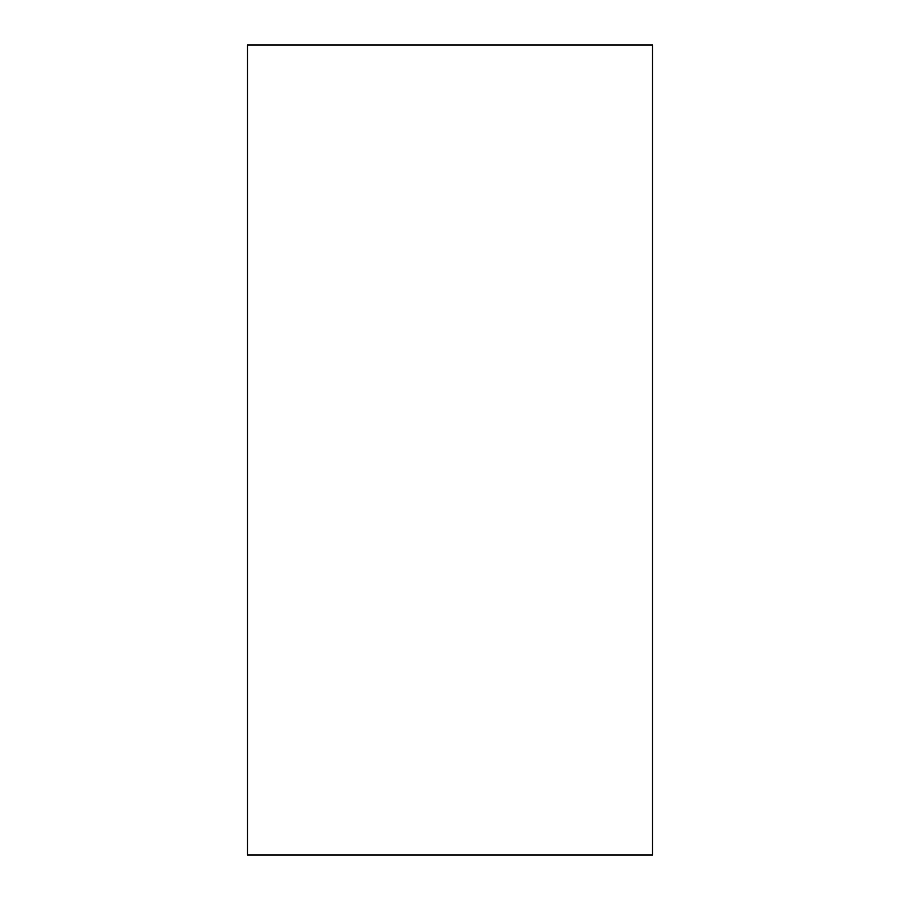 <?xml version="1.0" encoding="UTF-8"?>
<svg xmlns="http://www.w3.org/2000/svg" width="900" height="900" viewBox="0 0 900 900"><rect width="100%" height="100%" fill="white"/><g stroke="black" fill="none" stroke-linecap="round" stroke-linejoin="round"><path stroke-width="1.35" d="M247.5 855L652.5 855L652.5 45L247.5 45L247.5 855"/></g></svg>
